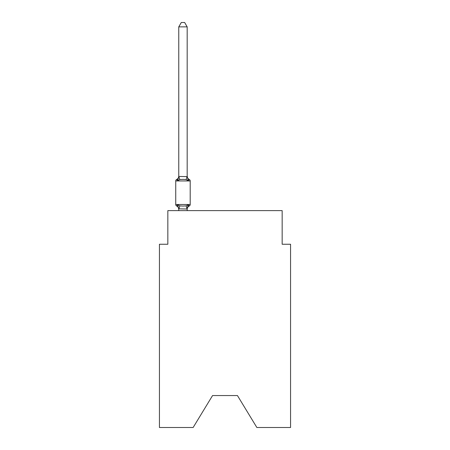 <?xml version="1.0" encoding="UTF-8"?>
<svg xmlns="http://www.w3.org/2000/svg" width="450" height="450" viewBox="0 0 450 450"><rect width="100%" height="100%" fill="white"/><g stroke="black" fill="none" stroke-linecap="round" stroke-linejoin="round"><path stroke-width="0.67" d="M237.442 395.556L256.86 427.5L290.565 427.5L290.565 244.249L282.161 244.249L282.161 210.628L167.839 210.628L167.839 244.249L159.435 244.249L159.435 427.5L193.14 427.5L212.558 395.556L237.442 395.556L212.558 395.556M187.172 26.871L178.768 26.871L181.288 22.5L184.652 22.5L187.172 26.871L187.172 176.113A3.701 3.701 0 0 0 189.253 179.443L188.224 180.624L189.253 179.443A1.682 1.682 0 0 1 190.198 180.951L190.198 204.491A1.682 1.682 0 0 1 189.253 205.999L188.224 204.817L189.253 205.999L188.224 204.817L189.253 205.999L188.224 204.817L189.253 205.999L188.224 204.817L189.253 205.999L188.224 204.817L189.253 205.999L188.224 204.817L189.253 205.999L188.224 204.817L189.253 205.999L188.224 204.817L189.253 205.999L188.224 204.817L189.253 205.999L188.224 204.817L189.253 205.999L188.224 204.817L189.253 205.999L188.224 204.817L189.253 205.999L188.224 204.817L189.253 205.999L188.224 204.817L189.253 205.999L188.224 204.817L189.253 205.999L188.224 204.817L189.253 205.999L188.224 204.817L189.253 205.999L188.224 204.817L189.253 205.999L188.224 204.817L189.253 205.999L188.224 204.817L187.104 209.002L178.768 208.828L178.768 209.329A3.701 3.701 0 0 0 176.687 205.999A1.682 1.682 0 0 1 175.742 204.491A1.682 1.682 0 0 0 176.687 205.999A1.682 1.682 0 0 1 175.742 204.491A1.682 1.682 0 0 0 176.687 205.999L177.716 204.817L176.687 205.999A1.682 1.682 0 0 1 175.742 204.491A1.682 1.682 0 0 0 176.687 205.999A1.682 1.682 0 0 1 175.742 204.491A1.682 1.682 0 0 0 176.687 205.999A1.682 1.682 0 0 1 175.742 204.491A1.682 1.682 0 0 0 176.687 205.999A1.682 1.682 0 0 1 175.742 204.491A1.682 1.682 0 0 0 176.687 205.999A1.682 1.682 0 0 1 175.742 204.491A1.682 1.682 0 0 0 176.687 205.999A1.682 1.682 0 0 1 175.742 204.491A1.682 1.682 0 0 0 176.687 205.999A1.682 1.682 0 0 1 175.742 204.491A1.682 1.682 0 0 0 176.687 205.999A1.682 1.682 0 0 1 175.742 204.491A1.682 1.682 0 0 0 176.687 205.999A1.682 1.682 0 0 1 175.742 204.491A1.682 1.682 0 0 0 176.687 205.999A1.682 1.682 0 0 1 175.742 204.491A1.682 1.682 0 0 0 176.687 205.999A1.682 1.682 0 0 1 175.742 204.491A1.682 1.682 0 0 0 176.687 205.999A1.682 1.682 0 0 1 175.742 204.491A1.682 1.682 0 0 0 176.687 205.999A1.682 1.682 0 0 1 175.742 204.491A1.682 1.682 0 0 0 176.687 205.999A1.682 1.682 0 0 1 175.742 204.491A1.682 1.682 0 0 0 176.687 205.999A1.682 1.682 0 0 1 175.742 204.491A1.682 1.682 0 0 0 176.687 205.999A1.682 1.682 0 0 1 175.742 204.491A1.682 1.682 0 0 0 176.687 205.999A1.682 1.682 0 0 1 175.742 204.491A1.682 1.682 0 0 0 176.687 205.999A1.682 1.682 0 0 1 175.742 204.491A1.682 1.682 0 0 0 176.687 205.999A1.682 1.682 0 0 1 175.742 204.491A1.682 1.682 0 0 0 176.687 205.999L177.716 204.817L176.687 205.999A1.682 1.682 0 0 1 175.742 204.491A1.682 1.682 0 0 0 176.687 205.999L177.716 204.817L176.687 205.999A1.682 1.682 0 0 1 175.742 204.491A1.682 1.682 0 0 0 176.687 205.999L177.716 204.817L176.687 205.999A1.682 1.682 0 0 1 175.742 204.491A1.682 1.682 0 0 0 176.687 205.999L177.716 204.817L176.687 205.999A1.682 1.682 0 0 1 175.742 204.491A1.682 1.682 0 0 0 176.687 205.999L177.716 204.817L176.687 205.999A1.682 1.682 0 0 1 175.742 204.491A1.682 1.682 0 0 0 176.687 205.999L177.716 204.817L176.687 205.999A1.682 1.682 0 0 1 175.742 204.491A1.682 1.682 0 0 0 176.687 205.999L177.716 204.817L176.687 205.999A1.682 1.682 0 0 1 175.742 204.491A1.682 1.682 0 0 0 176.687 205.999L177.716 204.817L176.687 205.999A1.682 1.682 0 0 1 175.742 204.491A1.682 1.682 0 0 0 176.687 205.999L177.716 204.817L176.687 205.999A1.682 1.682 0 0 1 175.742 204.491A1.682 1.682 0 0 0 176.687 205.999L177.716 204.817L176.687 205.999A1.682 1.682 0 0 1 175.742 204.491A1.682 1.682 0 0 0 176.687 205.999L177.716 204.817L176.687 205.999A1.682 1.682 0 0 1 175.742 204.491A1.682 1.682 0 0 0 176.687 205.999L177.716 204.817L176.687 205.999A1.682 1.682 0 0 1 175.742 204.491A1.682 1.682 0 0 0 176.687 205.999L177.716 204.817L176.687 205.999A1.682 1.682 0 0 1 175.742 204.491A1.682 1.682 0 0 0 176.687 205.999L177.716 204.817L176.687 205.999A1.682 1.682 0 0 1 175.742 204.491A1.682 1.682 0 0 0 176.687 205.999L177.716 204.817L176.687 205.999A1.682 1.682 0 0 1 175.742 204.491A1.682 1.682 0 0 0 176.687 205.999L177.716 204.817L176.687 205.999A1.682 1.682 0 0 1 175.742 204.491A1.682 1.682 0 0 0 176.687 205.999L177.716 204.817L176.687 205.999A1.682 1.682 0 0 1 175.742 204.491A1.682 1.682 0 0 0 176.687 205.999L177.716 204.817L176.687 205.999A1.682 1.682 0 0 1 175.742 204.491A1.682 1.682 0 0 0 176.687 205.999L177.716 204.817L176.687 205.999A1.682 1.682 0 0 1 175.742 204.491A1.682 1.682 0 0 0 176.687 205.999L177.716 204.817L176.687 205.999L177.716 204.817L176.687 205.999L177.716 204.817L176.687 205.999L177.716 204.817L176.687 205.999L177.716 204.817L176.687 205.999L177.716 204.817L176.687 205.999L177.716 204.817L176.687 205.999L177.716 204.817L176.687 205.999L177.716 204.817L176.687 205.999L177.716 204.817L176.687 205.999L177.716 204.817L179.814 205.898L182.97 206.066L186.126 205.898L188.224 204.817L189.253 205.999A1.682 1.682 0 0 0 190.198 204.491A1.682 1.682 0 0 1 189.253 205.999L188.775 205.768L189.253 205.999A1.682 1.682 0 0 0 190.198 204.491A1.682 1.682 0 0 1 189.253 205.999A1.682 1.682 0 0 0 190.198 204.491A1.682 1.682 0 0 1 189.253 205.999L188.775 205.768L189.253 205.999A1.682 1.682 0 0 0 190.198 204.491A1.682 1.682 0 0 1 189.253 205.999A1.682 1.682 0 0 0 190.198 204.491A1.682 1.682 0 0 1 189.253 205.999L188.775 205.768L189.253 205.999A1.682 1.682 0 0 0 190.198 204.491A1.682 1.682 0 0 1 189.253 205.999A1.682 1.682 0 0 0 190.198 204.491A1.682 1.682 0 0 1 189.253 205.999L188.775 205.768L189.253 205.999A1.682 1.682 0 0 0 190.198 204.491A1.682 1.682 0 0 1 189.253 205.999A1.682 1.682 0 0 0 190.198 204.491A1.682 1.682 0 0 1 189.253 205.999L188.775 205.768L189.253 205.999A1.682 1.682 0 0 0 190.198 204.491A1.682 1.682 0 0 1 189.253 205.999A1.682 1.682 0 0 0 190.198 204.491A1.682 1.682 0 0 1 189.253 205.999L188.775 205.768L189.253 205.999A1.682 1.682 0 0 0 190.198 204.491A1.682 1.682 0 0 1 189.253 205.999A1.682 1.682 0 0 0 190.198 204.491A1.682 1.682 0 0 1 189.253 205.999L188.775 205.768L189.253 205.999A1.682 1.682 0 0 0 190.198 204.491A1.682 1.682 0 0 1 189.253 205.999A1.682 1.682 0 0 0 190.198 204.491A1.682 1.682 0 0 1 189.253 205.999L188.775 205.768L189.253 205.999A1.682 1.682 0 0 0 190.198 204.491A1.682 1.682 0 0 1 189.253 205.999A1.682 1.682 0 0 0 190.198 204.491A1.682 1.682 0 0 1 189.253 205.999L188.775 205.768L189.253 205.999A1.682 1.682 0 0 0 190.198 204.491A1.682 1.682 0 0 1 189.253 205.999A1.682 1.682 0 0 0 190.198 204.491A1.682 1.682 0 0 1 189.253 205.999L188.775 205.768L189.253 205.999A1.682 1.682 0 0 0 190.198 204.491A1.682 1.682 0 0 1 189.253 205.999A1.682 1.682 0 0 0 190.198 204.491A1.682 1.682 0 0 1 189.253 205.999L188.775 205.768L189.253 205.999A1.682 1.682 0 0 0 190.198 204.491A1.682 1.682 0 0 1 189.253 205.999A1.682 1.682 0 0 0 190.198 204.491A1.682 1.682 0 0 1 189.253 205.999L188.775 205.768L189.253 205.999A1.682 1.682 0 0 0 190.198 204.491A1.682 1.682 0 0 1 189.253 205.999A1.682 1.682 0 0 0 190.198 204.491A1.682 1.682 0 0 1 189.253 205.999L188.775 205.768L189.253 205.999A1.682 1.682 0 0 0 190.198 204.491A1.682 1.682 0 0 1 189.253 205.999A1.682 1.682 0 0 0 190.198 204.491A1.682 1.682 0 0 1 189.253 205.999L188.775 205.768L189.253 205.999A1.682 1.682 0 0 0 190.198 204.491A1.682 1.682 0 0 1 189.253 205.999A1.682 1.682 0 0 0 190.198 204.491A1.682 1.682 0 0 1 189.253 205.999L188.775 205.768L189.253 205.999A1.682 1.682 0 0 0 190.198 204.491A1.682 1.682 0 0 1 189.253 205.999A1.682 1.682 0 0 0 190.198 204.491A1.682 1.682 0 0 1 189.253 205.999L188.775 205.768L189.253 205.999A1.682 1.682 0 0 0 190.198 204.491A1.682 1.682 0 0 1 189.253 205.999A1.682 1.682 0 0 0 190.198 204.491A1.682 1.682 0 0 1 189.253 205.999L188.775 205.768L189.253 205.999A1.682 1.682 0 0 0 190.198 204.491A1.682 1.682 0 0 1 189.253 205.999A1.682 1.682 0 0 0 190.198 204.491A1.682 1.682 0 0 1 189.253 205.999L188.775 205.768L189.253 205.999A1.682 1.682 0 0 0 190.198 204.491A1.682 1.682 0 0 1 189.253 205.999A1.682 1.682 0 0 0 190.198 204.491A1.682 1.682 0 0 1 189.253 205.999L188.775 205.768L189.253 205.999A1.682 1.682 0 0 0 190.198 204.491A1.682 1.682 0 0 1 189.253 205.999A1.682 1.682 0 0 0 190.198 204.491A1.682 1.682 0 0 1 189.253 205.999L188.775 205.768M178.768 26.871L178.768 176.462L187.172 176.614L187.172 176.113L188.224 180.624L186.126 179.544L182.97 179.376L179.814 179.544L177.716 180.624L176.687 179.443A1.682 1.682 0 0 0 175.742 180.951A1.682 1.682 0 0 1 176.687 179.443L177.165 179.674L176.687 179.443A1.682 1.682 0 0 0 175.742 180.951A1.682 1.682 0 0 1 176.687 179.443A1.682 1.682 0 0 0 175.742 180.951A1.682 1.682 0 0 1 176.687 179.443L177.165 179.674L176.687 179.443A1.682 1.682 0 0 0 175.742 180.951A1.682 1.682 0 0 1 176.687 179.443A1.682 1.682 0 0 0 175.742 180.951A1.682 1.682 0 0 1 176.687 179.443L177.165 179.674L176.687 179.443A1.682 1.682 0 0 0 175.742 180.951A1.682 1.682 0 0 1 176.687 179.443A1.682 1.682 0 0 0 175.742 180.951A1.682 1.682 0 0 1 176.687 179.443L177.165 179.674L176.687 179.443A1.682 1.682 0 0 0 175.742 180.951A1.682 1.682 0 0 1 176.687 179.443A1.682 1.682 0 0 0 175.742 180.951A1.682 1.682 0 0 1 176.687 179.443L177.165 179.674L176.687 179.443A1.682 1.682 0 0 0 175.742 180.951A1.682 1.682 0 0 1 176.687 179.443A1.682 1.682 0 0 0 175.742 180.951A1.682 1.682 0 0 1 176.687 179.443L177.165 179.674L176.687 179.443A1.682 1.682 0 0 0 175.742 180.951A1.682 1.682 0 0 1 176.687 179.443A1.682 1.682 0 0 0 175.742 180.951A1.682 1.682 0 0 1 176.687 179.443L177.165 179.674L176.687 179.443A1.682 1.682 0 0 0 175.742 180.951A1.682 1.682 0 0 1 176.687 179.443A1.682 1.682 0 0 0 175.742 180.951A1.682 1.682 0 0 1 176.687 179.443L177.165 179.674L176.687 179.443A1.682 1.682 0 0 0 175.742 180.951A1.682 1.682 0 0 1 176.687 179.443A1.682 1.682 0 0 0 175.742 180.951A1.682 1.682 0 0 1 176.687 179.443L177.165 179.674L176.687 179.443A1.682 1.682 0 0 0 175.742 180.951A1.682 1.682 0 0 1 176.687 179.443A1.682 1.682 0 0 0 175.742 180.951A1.682 1.682 0 0 1 176.687 179.443L177.165 179.674L176.687 179.443A1.682 1.682 0 0 0 175.742 180.951A1.682 1.682 0 0 1 176.687 179.443A1.682 1.682 0 0 0 175.742 180.951A1.682 1.682 0 0 1 176.687 179.443L177.165 179.674L176.687 179.443A1.682 1.682 0 0 0 175.742 180.951A1.682 1.682 0 0 1 176.687 179.443A1.682 1.682 0 0 0 175.742 180.951A1.682 1.682 0 0 1 176.687 179.443L177.165 179.674L176.687 179.443A1.682 1.682 0 0 0 175.742 180.951A1.682 1.682 0 0 1 176.687 179.443A1.682 1.682 0 0 0 175.742 180.951A1.682 1.682 0 0 1 176.687 179.443L177.165 179.674L176.687 179.443A1.682 1.682 0 0 0 175.742 180.951A1.682 1.682 0 0 1 176.687 179.443A1.682 1.682 0 0 0 175.742 180.951A1.682 1.682 0 0 1 176.687 179.443L177.165 179.674L176.687 179.443A1.682 1.682 0 0 0 175.742 180.951A1.682 1.682 0 0 1 176.687 179.443A1.682 1.682 0 0 0 175.742 180.951A1.682 1.682 0 0 1 176.687 179.443L177.165 179.674L176.687 179.443A1.682 1.682 0 0 0 175.742 180.951A1.682 1.682 0 0 1 176.687 179.443A1.682 1.682 0 0 0 175.742 180.951A1.682 1.682 0 0 1 176.687 179.443L177.165 179.674L176.687 179.443A1.682 1.682 0 0 0 175.742 180.951A1.682 1.682 0 0 1 176.687 179.443A1.682 1.682 0 0 0 175.742 180.951A1.682 1.682 0 0 1 176.687 179.443L177.165 179.674L176.687 179.443A1.682 1.682 0 0 0 175.742 180.951A1.682 1.682 0 0 1 176.687 179.443A1.682 1.682 0 0 0 175.742 180.951A1.682 1.682 0 0 1 176.687 179.443L177.165 179.674L176.687 179.443A1.682 1.682 0 0 0 175.742 180.951A1.682 1.682 0 0 1 176.687 179.443A1.682 1.682 0 0 0 175.742 180.951A1.682 1.682 0 0 1 176.687 179.443L177.165 179.674L176.687 179.443A1.682 1.682 0 0 0 175.742 180.951A1.682 1.682 0 0 1 176.687 179.443A1.682 1.682 0 0 0 175.742 180.951A1.682 1.682 0 0 1 176.687 179.443L177.165 179.674M187.172 208.828L187.566 206.854L187.172 208.828M176.687 179.443L177.716 180.624L176.687 179.443A1.682 1.682 0 0 0 175.742 180.951A1.682 1.682 0 0 1 176.687 179.443L177.716 180.624L176.687 179.443A3.701 3.701 0 0 0 178.768 176.113M187.172 176.113L187.172 176.614M190.198 180.951L175.742 180.951L175.742 204.491L190.198 204.491A1.682 1.682 0 0 1 189.253 205.999A3.701 3.701 0 0 0 187.172 209.329M177.716 180.624L178.768 176.462M187.172 210.628L187.172 208.98M178.768 210.628L178.768 208.98M177.716 204.817L178.768 209.329M188.224 204.817L189.253 205.999M179.814 205.898L178.836 209.002M186.126 205.898L187.104 209.002M178.836 176.439L179.814 179.544M187.104 176.439L186.126 179.544"/></g></svg>
